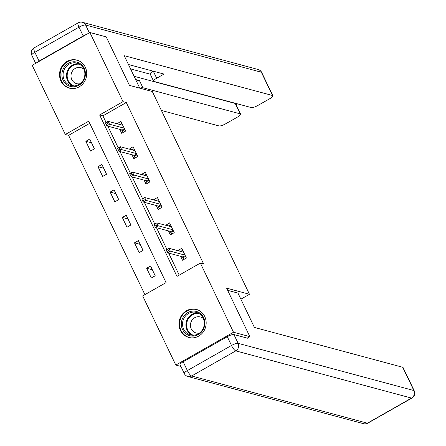 <?xml version="1.0" encoding="UTF-8"?>
<svg xmlns="http://www.w3.org/2000/svg" width="446" height="446" viewBox="0 0 446 446"><rect width="100%" height="100%" fill="white"/><g stroke="black" fill="none" stroke-linecap="round" stroke-linejoin="round"><path stroke-width="0.67" d="M85.286 67.212A14.523 13.531 105 0 1 83.58 82.978A14.523 13.531 105 0 1 69.359 88.157A14.523 13.531 105 0 1 60.963 81.055A14.523 13.531 105 0 1 62.674 65.289A14.523 13.531 105 0 1 76.89 60.11A14.523 13.531 105 0 1 85.286 67.212M204.736 316.515A14.523 13.531 105 0 1 203.025 332.281A14.523 13.531 105 0 1 188.803 337.46A14.523 13.531 105 0 1 180.407 330.358A14.523 13.531 105 0 1 182.119 314.592A14.523 13.531 105 0 1 196.34 309.413A14.523 13.531 105 0 1 204.736 316.515M180.898 366.439L175.808 365.073L142.675 295.915L166.063 282.608L88.721 121.178L65.328 134.486L32.196 65.322L89.886 32.497L123.024 101.655L99.636 114.968L176.978 276.397L200.365 263.084L233.503 332.248L175.808 365.073M89.746 123.325L68.595 135.361L144.911 294.639M68.595 135.361L65.328 134.486M89.886 32.497L106.22 36.884L129.451 85.376L152.32 91.519L249.465 294.282L240.873 299.171M155.219 275.773L150.542 266.011L146.639 268.224L151.317 277.992L155.219 275.773M143.055 250.384L138.377 240.623L134.48 242.841L139.158 252.603L143.055 250.384M130.89 225.001L126.212 215.234L122.316 217.453L126.993 227.22L130.89 225.001M118.731 199.613L114.053 189.851L110.151 192.07L114.828 201.832L118.731 199.613M106.566 174.23L101.889 164.463L97.992 166.681L102.669 176.449L106.566 174.23M94.401 148.841L89.724 139.08L85.827 141.298L90.505 151.06L94.401 148.841M200.365 263.084L203.632 263.965L126.29 102.535L102.898 115.843L106.092 122.505M107.843 126.162L118.257 147.888M120.007 151.551L130.416 173.277M132.172 176.934L142.581 198.66M144.337 202.322L154.745 224.048M156.496 227.705L166.904 249.437M168.66 253.094L179.214 275.121M180.619 256.305L182.503 260.247L186.406 258.028L181.728 248.266L177.921 250.68M168.454 230.916L170.344 234.858L174.241 232.645L169.564 222.877L165.756 225.291M156.29 205.534L158.179 209.475L162.076 207.256L157.399 197.494L153.597 199.903M144.13 180.145L146.015 184.087L149.917 181.868L145.234 172.106L141.432 174.52M131.966 154.762L133.856 158.704L137.753 156.485L133.075 146.723L129.268 149.131M119.801 129.373L121.691 133.315L125.588 131.096L120.911 121.334L117.103 123.748M249.465 294.282L226.601 288.138L249.838 336.635L247.223 338.124M249.838 336.635L233.503 332.248M126.29 102.535L123.024 101.655M102.898 115.843L99.636 114.968M180.881 251.304L177.826 250.485M152.337 269.758L146.639 268.224M140.172 244.369L134.48 242.841M168.716 225.916L165.667 225.096M128.008 218.986L122.316 217.453M156.552 200.533L153.502 199.713M115.849 193.597L110.151 192.07M144.393 175.144L141.337 174.325M103.684 168.214L97.992 166.681M132.228 149.756L129.173 148.936M91.519 142.826L85.827 141.298M120.063 124.373L117.014 123.553M180.675 251.416L182.687 250.273M185.614 256.378L182.955 257.888L183.746 259.539M182.431 256.79L182.955 257.888L182.999 256.946L185.268 255.658M167.796 249.046L166.235 249.933L167.016 251.561L168.571 250.674L167.796 249.046L168.956 248.271L170.361 251.198L167.551 252.793L166.146 249.866L168.956 248.271L183.613 252.207M167.016 251.561L167.551 252.793L182.999 256.946M168.571 250.674L185.018 255.134M199.579 312.897A12.566 11.707 105 0 1 202.913 330.096A12.566 11.707 105 0 1 186.612 334.255A12.566 11.707 105 0 1 183.273 317.061A12.566 11.707 105 0 1 199.579 312.897M187.42 333.552A11.635 10.843 -75 0 0 190.403 334.901A11.635 10.843 -75 0 0 203.315 328.139A11.635 10.843 -75 0 0 199.423 313.778A11.635 10.843 -75 0 0 196.441 312.429A11.635 10.843 -75 0 0 183.529 319.191A11.635 10.843 -75 0 0 187.42 333.552M203.404 318.645A8.284 7.716 -75 0 0 202.467 317.909A8.284 7.716 -75 0 0 200.338 316.944A8.284 7.716 -75 0 0 191.144 321.761A8.284 7.716 -75 0 0 193.915 331.986A8.284 7.716 -75 0 0 196.039 332.95A8.284 7.716 -75 0 0 199.54 333.011M198.626 310.271A14.428 13.441 -75 0 0 196.837 309.641A14.428 13.441 -75 0 0 180.825 318.031A14.428 13.441 -75 0 0 185.653 335.838A14.428 13.441 -75 0 0 189.349 337.51A14.428 13.441 -75 0 0 191.217 337.862M80.129 63.594A12.566 11.707 105 0 1 83.469 80.793A12.566 11.707 105 0 1 67.162 84.952A12.566 11.707 105 0 1 63.828 67.753A12.566 11.707 105 0 1 80.129 63.594M67.97 84.249A11.635 10.843 -75 0 0 70.959 85.599A11.635 10.843 -75 0 0 83.87 78.836A11.635 10.843 -75 0 0 79.979 64.475A11.635 10.843 -75 0 0 76.991 63.126A11.635 10.843 -75 0 0 64.079 69.888A11.635 10.843 -75 0 0 67.97 84.249M83.954 69.342A8.284 7.716 -75 0 0 83.017 68.6A8.284 7.716 -75 0 0 80.893 67.641A8.284 7.716 -75 0 0 71.7 72.458A8.284 7.716 -75 0 0 74.471 82.683A8.284 7.716 -75 0 0 76.595 83.642A8.284 7.716 -75 0 0 80.096 83.709M79.182 60.968A14.428 13.441 -75 0 0 77.392 60.338A14.428 13.441 -75 0 0 61.381 68.723A14.428 13.441 -75 0 0 66.203 86.535A14.428 13.441 -75 0 0 69.905 88.208A14.428 13.441 -75 0 0 71.767 88.559M227.65 290.329L237.969 293.1L254.415 327.436L402.71 367.264A5.586 1.377 -25.6 0 1 403.067 367.515L414.217 390.785A5.586 1.377 154.4 0 0 413.86 390.534L402.71 367.264M227.282 336.685L183.155 361.79L187.365 370.576L231.491 345.472L227.282 336.685A5.586 1.377 -25.6 0 1 233.921 334.55L247.965 338.319L247.731 337.834M184.287 373.519A5.586 5.586 0 0 0 187.877 376.496A5.586 5.201 -75 0 0 191.663 375.989L367.392 423.187L411.519 398.083L235.789 350.879L191.663 375.989A5.586 1.494 60.4 0 1 187.365 370.576A5.586 1.377 154.4 0 0 184.287 373.519L180.078 364.733A5.586 1.377 -25.6 0 1 183.155 361.79M139.771 88.146L124.211 55.672L272.506 95.505L261.356 72.235L85.626 25.032L89.345 32.803M135.645 79.539L139.459 80.564L142.887 87.723L240.227 113.869L235.237 103.455A5.586 1.377 -25.6 0 1 235.594 103.701L240.584 114.12A5.586 1.377 154.4 0 0 240.227 113.869M142.887 87.723A5.586 1.377 154.4 0 0 139.944 88.196M161.391 110.457L219.019 125.934A5.586 1.377 154.4 0 0 225.659 123.798L237.506 117.058A5.586 1.377 154.4 0 0 240.584 114.12M39.07 61.063L83.196 35.953L78.987 27.167L34.86 52.277L39.07 61.063A5.586 1.377 154.4 0 0 36.605 62.814M153.301 71.193L156.68 78.24A5.586 1.377 154.4 0 0 153.602 81.178A5.586 1.377 154.4 0 0 153.959 81.423L251.299 107.57A5.586 1.377 154.4 0 0 257.933 105.434L269.785 98.694A5.586 1.377 154.4 0 0 272.863 95.751A5.586 1.377 154.4 0 0 272.506 95.505M236.045 104.637L237.434 103.846M156.68 78.24L164.005 74.069L128.448 64.514M86.491 34.431A5.586 1.377 154.4 0 0 83.196 35.953M134.09 76.288L235.237 103.455M150.252 74.192L130.55 68.896M153.602 81.178L150.168 74.019A5.586 1.377 -25.6 0 1 153.129 71.148M136.381 81.077A5.586 1.377 -25.6 0 1 139.459 80.564M168.516 226.033L170.523 224.89M173.449 230.989L170.796 232.5L171.587 234.156M170.272 231.407L170.796 232.5L170.84 231.558L173.104 230.27M155.632 223.663L154.071 224.55L154.851 226.178L156.412 225.286L155.632 223.663L156.791 222.883L158.196 225.81L155.386 227.41L153.987 224.483L156.791 222.883L171.454 226.819M154.851 226.178L155.386 227.41L170.84 231.558M156.412 225.286L172.853 229.751M156.351 200.644L158.363 199.501M161.285 205.606L158.631 207.117L159.423 208.767M158.107 206.019L158.631 207.117L158.676 206.175L160.939 204.881M143.467 198.275L141.906 199.161L142.687 200.789L144.248 199.903L143.467 198.275L144.627 197.494L146.032 200.427L143.227 202.021L141.822 199.094L144.627 197.494L159.289 201.436M142.687 200.789L143.227 202.021L158.676 206.175M144.248 199.903L160.694 204.363M144.186 175.261L146.199 174.113M149.126 180.217L146.466 181.728L147.258 183.378M145.942 180.636L146.466 181.728L146.511 180.786L148.78 179.498M131.302 172.886L129.747 173.778L130.527 175.401L132.083 174.514L131.302 172.886L132.468 172.111L133.867 175.038L131.063 176.638L129.658 173.706L132.468 172.111L147.124 176.047M130.527 175.401L131.063 176.638L146.511 180.786M132.083 174.514L148.529 178.98M132.027 149.873L134.034 148.73M136.961 154.834L134.307 156.34L135.099 157.995M133.783 155.247L134.307 156.34L134.352 155.403L136.615 154.11M119.143 147.503L117.582 148.39L118.363 150.018L119.924 149.131L119.143 147.503L120.303 146.723L121.708 149.655L118.898 151.25L117.499 148.323L120.303 146.723L134.96 150.664M118.363 150.018L118.898 151.25L134.352 155.403M119.924 149.131L136.364 153.591M119.862 124.49L121.875 123.341M124.796 129.446L122.143 130.957L122.934 132.607M121.619 129.864L122.143 130.957L122.187 130.015L124.451 128.727M106.979 122.115L105.418 123.001L106.198 124.629L107.759 123.743L106.979 122.115L108.138 121.34L109.543 124.267L106.739 125.867L105.334 122.934L108.138 121.34L122.801 125.276M106.198 124.629L106.739 125.867L122.187 130.015M107.759 123.743L124.205 128.203M192.142 335.214A11.635 10.843 105 0 1 190.821 334.467A11.635 10.843 105 0 1 186.59 320.992A11.635 10.843 105 0 1 198.102 313.036M199.139 313.599A11.256 10.487 -75 0 0 187.387 320.808A11.256 10.487 -75 0 0 191.34 334.232A11.256 10.487 -75 0 0 193.324 335.247M72.698 85.905A11.635 10.843 105 0 1 71.377 85.164A11.635 10.843 105 0 1 67.145 71.689A11.635 10.843 105 0 1 78.652 63.728M79.695 64.291A11.256 10.487 -75 0 0 67.943 71.505A11.256 10.487 -75 0 0 71.895 84.924A11.256 10.487 -75 0 0 73.88 85.939M233.921 334.55L238.131 343.336L413.86 390.534A5.586 5.201 -75 0 1 411.519 398.083A5.586 1.494 60.4 0 0 411.942 398.055L367.816 423.159A5.586 1.494 -119.6 0 1 367.392 423.187A5.586 5.201 -75 0 1 363.607 423.7A5.586 5.586 0 0 0 367.816 423.159M238.131 343.336A5.586 1.377 154.4 0 0 231.491 345.472A5.586 1.494 -119.6 0 0 235.789 350.879A5.586 5.201 -75 0 0 238.131 343.336M261.713 72.481A5.586 5.586 0 0 0 258.123 69.504A5.586 5.201 -75 0 1 261.356 72.235A5.586 1.377 -25.6 0 1 261.713 72.481L272.863 95.751M31.783 55.215A5.586 1.377 -25.6 0 1 34.86 52.277A5.586 1.494 60.4 0 1 34.058 47.945A5.586 5.586 0 0 0 31.783 55.215L35.674 63.343M82.393 22.3A5.586 5.586 0 0 0 78.184 22.841A5.586 1.494 -119.6 0 0 78.987 27.167A5.586 1.377 -25.6 0 1 85.626 25.032A5.586 5.201 -75 0 0 82.393 22.3L258.123 69.504M196.837 309.641L197.79 309.898M189.349 337.51L190.308 337.767M77.392 60.338L78.345 60.595M69.905 88.208L70.858 88.464M411.942 398.055A5.586 5.586 0 0 0 414.217 390.785M187.877 376.496L363.607 423.7M34.058 47.945L78.184 22.841"/></g></svg>

